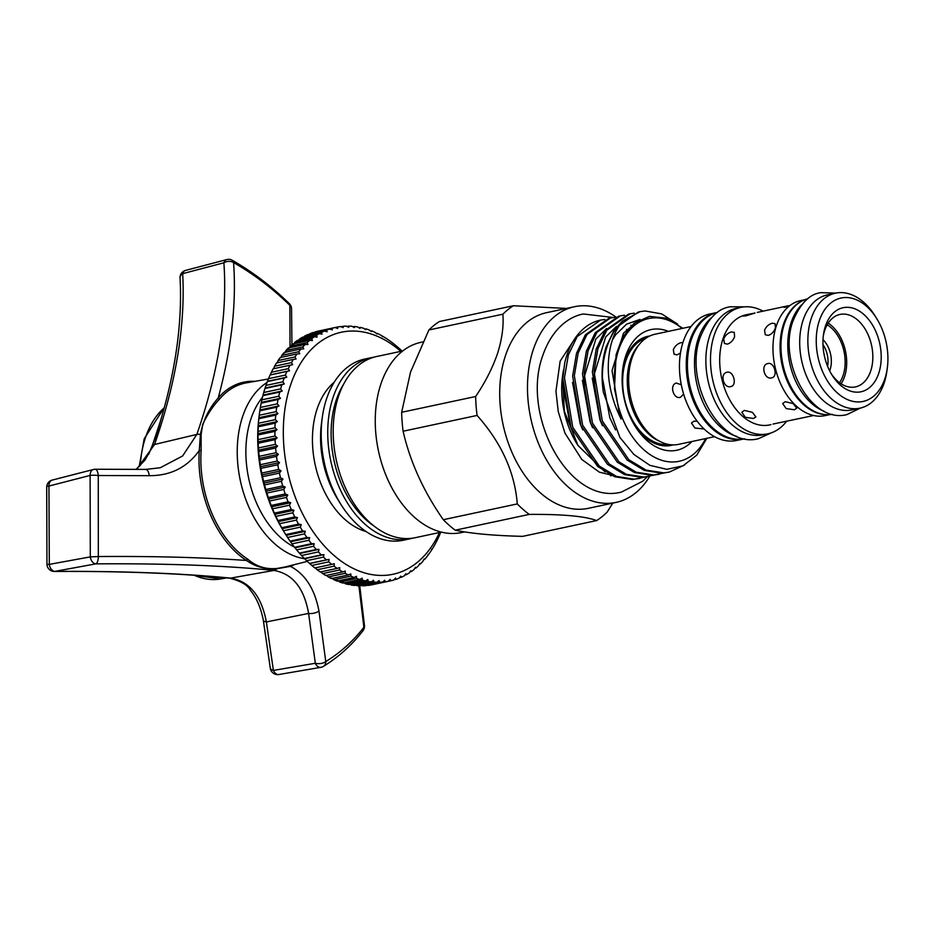 <?xml version="1.0" encoding="UTF-8"?>
<svg xmlns="http://www.w3.org/2000/svg" width="934" height="934" viewBox="0 0 934 934"><rect width="100%" height="100%" fill="white"/><g stroke="black" fill="none" stroke-linecap="round" stroke-linejoin="round"><path stroke-width="1.4" d="M801.535 304.951A59.087 38.983 78 0 0 791.145 322.639A59.087 38.983 78 0 0 824.232 411.264M807.793 298.787A59.087 38.983 78 0 0 784.338 324.086A59.087 38.983 78 0 0 791.005 386.898A59.087 38.983 78 0 0 832.463 414.334M711.533 317.618A64.539 42.567 78 0 0 698.177 338.785A64.539 42.567 78 0 0 736.891 436.447M717.324 312.516A64.539 42.567 78 0 0 691.09 340.303A64.539 42.567 78 0 0 698.597 409.279A64.539 42.567 78 0 0 744.27 438.735M262.477 397.277A86.687 57.184 78 0 0 250.814 419.249A86.687 57.184 78 0 0 294.455 547.102M304.939 558.777A92.805 61.224 -102 0 1 242.525 416.868A92.805 61.224 -102 0 1 266.996 382.508M223.109 577.562L218.86 577.177M148.704 454.239L156.468 435.244L161.687 416.856M268.408 378.971L246.389 382.87A94.065 62.053 78 0 0 219.794 398.795C213.15 405.765 207.465 414.299 202.713 424.421L201.137 434.298L201.125 450.62A94.065 62.053 78 0 0 247.743 559.151C256.044 566.494 265.898 569.588 277.293 568.421L284.963 566.985M290.019 346.654L289.879 305.383C272.6 288.454 253.838 274.176 233.582 262.559A7.414 3.829 -60.2 0 0 232.344 260.317A7.414 7.414 0 0 0 226.775 259.57A7.414 4.904 -104.7 0 1 226.939 259.535M201.125 450.62L199.269 450.527C187.174 467.42 170.478 475.803 149.171 475.675L98.268 475.523L98.327 556.547C148.459 556.15 193.945 557.189 234.773 559.688L246.483 560.458A95.28 62.847 -102 0 1 237.656 553.757A95.28 62.847 -102 0 1 199.269 450.527L200.425 434.438C203.087 420.463 208.994 408.333 218.182 398.036C231.434 349.223 236.559 304.064 233.582 262.559A7.414 5.37 175.8 0 0 224.055 262.688A7.414 5.37 175.8 0 0 223.891 262.793L182.69 273.639C185.434 325.697 176.059 382.648 154.577 444.479L136.738 469.3M289.342 303.667A7.414 3.421 -45.5 0 1 289.879 305.383A7.414 5.347 -3.8 0 1 291.548 308.465L291.548 308.465A7.414 7.414 0 0 0 289.342 303.667C271.864 286.54 252.869 272.086 232.344 260.317M219.794 398.795A1.483 0.992 40.6 0 1 218.182 398.036A95.28 62.847 -102 0 1 255.017 381.341M294.152 564.685A95.28 62.847 -102 0 1 290.486 566.378L276.884 568.748A7.414 5.569 -84.3 0 1 273.942 570.417L230.605 578.123A7.414 5.569 -84.3 0 1 229.472 578.169L229.472 578.169C240.517 580.855 247.522 584.918 250.487 590.381C256.593 597.912 260.866 607.824 263.295 620.118L263.295 620.118A7.414 3.094 -10.9 0 0 266.365 621.951L273.405 670.414L315.318 663.268L308.605 613.416C304.11 588.046 292.564 573.721 273.942 570.417C224.23 565.525 164.851 563.342 95.805 563.867L54.826 571.386C122.681 571.024 181.278 573.278 230.605 578.123C249.565 581.38 261.473 595.985 266.365 621.951L308.605 613.416A7.414 3.141 -10.5 0 0 318.961 610.976L325.779 661.576C340.466 652.551 353.169 641.109 363.886 627.251L358.889 585.793M54.394 571.456L54.394 571.456A7.414 3.094 -90.3 0 0 54.826 571.386A7.414 5.044 79.6 0 1 49.304 564.381L90.294 556.886L90.119 475.429L48.942 486.042L49.304 564.381L46.957 564.405A7.414 7.414 0 0 0 54.394 571.456C122.109 571.106 180.472 573.348 229.472 578.169M94.731 469.358A7.414 3.035 89.6 0 1 95.221 469.253L145.552 469.405L160.204 467.759L182.597 456.002L196.84 434.415C218.533 372.059 227.557 314.851 223.891 262.793A7.414 4.904 -104.7 0 1 226.775 259.57L185.562 270.416A7.414 4.904 75.3 0 0 182.69 273.639A7.414 5.312 176.8 0 0 180.052 277.993C182.41 321.833 175.825 369.701 160.286 421.584L151.039 449.394L144.91 460.205L136.166 469.288M180.052 277.993L180.052 277.993A7.414 7.414 0 0 1 185.562 270.416M290.567 565.584A1.483 1.109 -112.1 0 0 290.486 566.378C305.243 574.118 314.735 588.992 318.961 610.976M320.934 667.331A7.414 4.985 -99.7 0 1 320.782 667.355A7.414 4.985 -99.7 0 1 315.318 663.268A7.414 3.573 -4.8 0 0 315.494 663.315A7.414 3.573 -4.8 0 0 325.779 661.576A7.414 5.744 58.5 0 1 323.409 666.374C338.668 656.999 351.861 645.125 362.964 630.754L362.964 630.754A7.414 5.686 37.7 0 0 363.886 627.251A7.414 3.596 -4.4 0 0 364.482 625.652L359.753 585.816M277.293 568.421A1.483 0.911 83.1 0 0 276.884 568.748C265.583 569.577 255.449 566.821 246.483 560.458A1.483 0.934 122.8 0 1 247.743 559.151M95.887 563.832A7.414 2.989 -90.5 0 0 98.327 556.547L90.294 556.886A7.414 5.044 -100.4 0 0 95.805 563.867A7.414 2.989 -90.5 0 0 95.887 563.832M145.552 469.405A7.414 3.748 90.8 0 1 149.171 475.675M46.957 564.405L46.7 486.929A7.414 1.378 2.5 0 1 48.942 486.042A7.414 4.985 75.6 0 1 52.257 480.076L93.435 469.487A7.414 4.985 -104.4 0 0 90.119 475.429A7.414 1.389 2.7 0 1 90.259 475.406A7.414 1.389 2.7 0 1 98.268 475.523A7.414 3.035 89.6 0 0 95.221 469.253A7.414 7.414 0 0 0 93.435 469.487A7.414 4.985 -104.4 0 1 93.587 469.452M278.869 674.511A7.414 7.414 0 0 1 270.253 667.927A7.414 3.514 -5.6 0 0 273.405 670.414A7.414 4.985 80.3 0 0 278.869 674.511L320.782 667.355A7.414 7.414 0 0 0 323.409 666.374M831.225 373.728A37.045 24.436 78 0 0 855.451 386.898A37.045 24.436 78 0 0 870.733 370.903A37.045 24.436 78 0 0 866.343 331.161A37.045 24.436 78 0 0 839.981 314.443A37.045 24.436 78 0 0 824.71 330.438A37.045 24.436 78 0 0 823.251 336.357M828.178 323.129A37.045 24.436 -102 0 1 844.593 376.484A37.045 24.436 -102 0 1 841.125 383.792M464.607 531.89L461.478 532.555A97.253 64.154 -102 0 1 392.28 488.657A97.253 64.154 -102 0 1 380.78 384.329A97.253 64.154 -102 0 1 420.884 342.346L422.868 341.914M441.385 532.111L415.315 537.68A92.618 61.095 -102 0 1 349.409 495.872A92.618 61.095 -102 0 1 338.458 396.506A92.618 61.095 -102 0 1 376.647 356.519L402.717 350.962M373.95 525.959A87.621 57.803 -102 0 1 336.123 400.406A87.621 57.803 -102 0 1 343.677 384.108M412.571 538.159A92.618 61.095 -102 0 1 409.874 538.836A92.618 61.095 -102 0 1 343.957 497.028A92.618 61.095 -102 0 1 333.006 397.674A92.618 61.095 -102 0 1 371.195 357.687A92.618 61.095 -102 0 1 373.939 357.197M409.874 538.836L403.336 540.237A92.618 61.095 -102 0 1 340.817 504.255A92.618 61.095 -102 0 1 322.288 417.451A92.618 61.095 -102 0 1 326.48 399.063A92.618 61.095 -102 0 1 364.669 359.076L371.195 357.687M340.817 504.255L337.828 499.445A81.503 53.763 -102 0 1 321.529 423.055L322.288 417.451M577.971 445.471L577.142 444.117A72.84 48.043 -102 0 1 562.56 375.853L564.358 411.287L577.971 445.471L605.069 471.903M563.552 369.782L562.688 374.954M643.631 477.332L632.551 479.539L614.794 476.76L597.573 466.393L571.071 427.632L562.793 378.142L564.731 362.882A81.503 53.763 -102 0 1 566.845 355.305A81.503 53.763 -102 0 1 600.445 320.117A81.503 53.763 -102 0 1 600.539 320.093M705.625 438.583A72.98 48.148 -102 0 1 640.596 446.686A72.98 48.148 -102 0 1 618.588 350.04A72.98 48.148 -102 0 1 682.112 328.441M706.84 438.326L696.729 455.173L682.964 465.844L666.864 469.323L649.947 465.365L633.789 454.356L619.849 437.369L603.329 392.152A81.503 53.763 -102 0 1 607.042 346.724A81.503 53.763 -102 0 1 622.885 320.887C616.919 327.776 612.716 336.695 610.287 347.658C605.547 371.067 609.143 394.872 621.087 419.051L614.479 388.848L616.113 354.64L622.266 337.851L634.128 323.187L649.422 316.392L666.327 318.179L682.859 328.278M529.216 514.4L455.232 530.197C471.296 533.583 493.771 535.637 522.655 536.361L596.639 520.565C585.058 516.21 562.583 514.155 529.216 514.4A117.065 77.23 -102 0 1 517.284 503.916C514.762 472.195 501.36 442.693 477.087 415.432A117.065 77.23 -102 0 1 475.651 396.506C485.271 382.239 492.557 367.938 497.518 353.577C502.013 339.311 503.811 326.176 502.877 314.186L428.893 329.971L410.516 372.152L401.667 412.291L475.651 396.506M455.232 530.197A117.065 77.23 -102 0 1 443.3 519.701L517.284 503.916M477.087 415.432L403.103 431.228C410.143 461.898 423.546 491.401 443.3 519.701M403.103 431.228A117.065 77.23 -102 0 1 401.667 412.291M649.725 476.27A100.031 65.987 -102 0 1 616.183 502.375L588.408 508.306A100.031 65.987 -102 0 1 517.226 463.147A100.031 65.987 -102 0 1 505.399 355.842A100.031 65.987 -102 0 1 546.647 312.656L574.422 306.726A100.031 65.987 -102 0 1 615.833 316.953M612.844 503.087L607.123 512.124A117.065 77.23 -102 0 1 596.639 520.565M616.183 502.375A100.031 65.987 -102 0 1 545.001 457.216A100.031 65.987 -102 0 1 533.174 349.911A100.031 65.987 -102 0 1 574.422 306.726M639.592 478.442L634.233 479.189L616.475 476.41L599.254 466.031L572.752 427.27L564.475 377.78L568.351 354.978L577.189 336.544L600.632 320.07L604.777 319.463M638.751 478.605L642.767 477.414M622.885 320.887L640.059 311.652L638.377 312.014L614.934 328.488L606.096 346.923C601.928 360.676 601.006 375.748 603.329 392.152M684.587 465.015L669.164 472.125L663.805 472.873L646.048 470.094L628.827 459.726L602.325 420.954L594.047 371.463L597.923 348.674L606.761 330.227L630.205 313.766L634.349 313.147M630.205 313.766L628.524 314.116L605.08 330.589L596.242 349.024L592.366 371.825L600.644 421.316L627.146 460.088L644.367 470.456L662.124 473.234L669.164 472.125M663.338 473.129L653.952 474.974L636.194 472.195L618.973 461.828L592.471 423.067L584.182 373.565L588.07 350.775L596.908 332.329L620.339 315.867L624.484 315.248M620.339 315.867L618.658 316.229L595.227 332.691L586.389 351.137L582.501 373.927L590.79 423.417L617.292 462.19L634.513 472.557L652.271 475.336L659.299 474.227M653.485 475.231L644.086 477.076L626.34 474.297L609.12 463.929L582.618 425.168L574.328 375.678L578.216 352.877L587.054 334.442L610.486 317.969L614.63 317.35M610.486 317.969L608.805 318.331L585.373 334.792L576.535 353.239L572.647 376.028L580.936 425.53L607.439 464.291L624.659 474.659L642.405 477.437L649.445 476.328M640.059 311.652L645.114 310.975L661.669 313.882L677.734 324.191M691.919 441.513A61.679 40.687 -102 0 1 635.167 426.266A61.679 40.687 -102 0 1 622.826 368.451A61.679 40.687 -102 0 1 625.605 356.216A61.679 40.687 -102 0 1 668.405 331.372M622.628 369.992A55.76 36.776 -102 0 1 624.939 360.384A55.76 36.776 -102 0 1 649.795 335.983M645.989 338.155A54.464 35.924 78 0 0 625.745 361.084A54.464 35.924 78 0 0 631.407 418.058A54.464 35.924 78 0 0 668.686 444.456M813.351 415.443L811.634 415.934L813.444 415.467M767.888 363.536C760.404 364.704 764.292 379.928 771.542 377.885C778.337 376.951 774.473 361.703 767.888 363.536L767.514 363.641M811.868 415.899L773.06 424.036M727.037 372.257C719.565 373.425 723.453 388.649 730.692 386.606C737.486 385.66 733.634 370.424 727.037 372.257L726.675 372.351M794.379 409.769L796.76 408.228L793.188 403.593L785.179 401.678L782.692 403.57L786.136 408.567L794.379 409.769M753.54 418.49L755.91 416.938L752.337 412.314L744.328 410.4L741.841 412.291L745.297 417.288L753.54 418.49M747.515 314.478L743.102 316.042L745.671 315.925L755.034 313.03L746.103 314.781A56.309 37.15 78 0 0 722.893 339.089A56.309 37.15 78 0 0 729.547 399.507A56.309 37.15 78 0 0 769.616 424.923L771.017 424.62M768.285 335.399C771.612 334.244 773.994 331.733 775.442 327.881L775.08 323.643L772.313 323.211C768.787 324.18 766.195 326.515 764.549 330.204L765.296 334.769L768.285 335.399M727.434 344.121C730.762 342.965 733.155 340.455 734.603 336.59L734.241 332.364L731.474 331.932C727.948 332.901 725.356 335.236 723.71 338.914L724.457 343.49L727.434 344.121M681.283 384.715L676.298 383.103M676.66 383.01C669.188 384.178 673.075 399.402 680.326 397.359L683.618 394.09M697.161 421.199L693.962 421.152L691.464 423.044L694.919 428.041L704.096 428.975M691.032 326.538L655.096 334.209A56.309 37.15 78 0 0 631.874 358.528A56.309 37.15 78 0 0 638.529 418.934A56.309 37.15 78 0 0 678.598 444.351L714.545 436.68M682.894 342.638L681.096 342.685C677.57 343.654 674.978 345.989 673.332 349.678L674.079 354.243L677.068 354.873L680.466 353.005M717.522 312.376A64.644 42.649 78 0 0 716.588 312.551L709.782 314.011A64.644 42.649 78 0 0 683.128 341.926A64.644 42.649 78 0 0 690.775 411.275A64.644 42.649 78 0 0 736.774 440.451L743.581 439.003A64.644 42.649 78 0 0 744.515 438.793M716.588 312.551A64.644 42.649 78 0 0 689.934 340.466A64.644 42.649 78 0 0 697.581 409.816A64.644 42.649 78 0 0 743.581 439.003M763.055 311.162A64.644 42.649 78 0 0 740.825 307.379L736.202 308.372A64.644 42.649 78 0 0 709.548 336.287A64.644 42.649 78 0 0 717.184 405.636A64.644 42.649 78 0 0 763.183 434.812L767.818 433.831A64.644 42.649 78 0 0 786.568 421.304M740.825 307.379A64.644 42.649 78 0 0 714.171 335.294A64.644 42.649 78 0 0 721.819 404.644A64.644 42.649 78 0 0 767.818 433.831M804.945 299.686L800.555 300.62A58.795 38.784 78 0 0 776.317 326.001A58.795 38.784 78 0 0 783.264 389.081A58.795 38.784 78 0 0 825.107 415.618L829.497 414.684M801.699 301.168A58.795 38.784 78 0 0 783.428 324.483A58.795 38.784 78 0 0 788.308 383.477A58.795 38.784 78 0 0 825.925 414.649M876.722 318.576L875.135 316.007A58.795 38.784 78 0 0 835.451 293.171L827.279 294.911A58.795 38.784 78 0 0 803.042 320.304A58.795 38.784 78 0 0 809.988 383.372A58.795 38.784 78 0 0 851.82 409.909L859.992 408.17A58.795 38.784 78 0 0 884.229 382.788A58.795 38.784 78 0 0 886.891 371.113L887.3 368.124A52.864 34.873 78 0 0 876.722 318.576A52.864 34.873 78 0 0 819.246 320.864A52.864 34.873 78 0 0 837.693 393.237A52.864 34.873 78 0 0 884.907 378.62A52.864 34.873 78 0 0 887.3 368.124M835.451 293.171A58.795 38.784 78 0 0 811.202 318.552A58.795 38.784 78 0 0 818.161 381.632A58.795 38.784 78 0 0 859.992 408.17M878.766 373.215A42.976 28.347 78 0 0 863.775 314.384A42.976 28.347 78 0 0 825.387 326.27A42.976 28.347 78 0 0 823.438 334.792A42.976 28.347 78 0 0 832.042 375.071A42.976 28.347 78 0 0 878.766 373.215M790.129 305.406L783.953 307.321L788.494 306.714M823.006 339.637A22.463 14.816 -102 0 1 830.081 369.677A22.463 14.816 -102 0 1 829.661 370.833M822.982 344.658A20.746 13.683 -102 0 1 827.594 366.268M827.174 324.775A34.791 22.953 -102 0 1 843.18 375.246A34.791 22.953 -102 0 1 839.538 382.695M400.803 351.371A123.743 81.62 78 0 0 290.334 385.707A123.743 81.62 78 0 0 333.531 555.053A123.743 81.62 78 0 0 439.47 532.52M290.03 365.206L273.148 368.802A129.663 85.531 78 0 0 271.385 372.257L270.078 375.024A129.663 85.531 78 0 0 268.49 378.679L267.334 381.586A129.663 85.531 78 0 0 265.945 385.438L264.929 388.486A129.663 85.531 78 0 0 263.727 392.502L262.874 395.677A129.663 85.531 78 0 0 261.87 399.845L261.17 403.138A129.663 85.531 78 0 0 260.376 407.446L259.827 410.832A129.663 85.531 78 0 0 259.57 412.688A129.663 85.531 78 0 0 259.243 415.245L258.858 418.724A129.663 85.531 78 0 0 258.473 423.242L258.263 426.78A129.663 85.531 78 0 0 258.088 431.38L258.041 434.975A129.663 85.531 78 0 0 258.076 439.634L258.193 443.265A129.663 85.531 78 0 0 258.449 447.958L258.718 451.612A129.663 85.531 78 0 0 259.185 456.329L259.629 459.995A129.663 85.531 78 0 0 260.294 464.712L260.901 468.366A129.663 85.531 78 0 0 261.777 473.059L262.536 476.69A129.663 85.531 78 0 0 263.622 481.349L264.532 484.933A129.663 85.531 78 0 0 265.805 489.521L266.879 493.059A129.663 85.531 78 0 0 268.338 497.577L269.552 501.033A129.663 85.531 78 0 0 271.21 505.446L272.565 508.82A129.663 85.531 78 0 0 274.398 513.116L275.892 516.397A129.663 85.531 78 0 0 277.888 520.553L279.511 523.717A129.663 85.531 78 0 0 281.683 527.722L283.422 530.757A129.663 85.531 78 0 0 285.5 534.213A129.663 85.531 78 0 0 285.734 534.587L287.59 537.482A129.663 85.531 78 0 0 290.054 541.125L292.015 543.868A129.663 85.531 78 0 0 294.619 547.301L296.673 549.881A129.663 85.531 78 0 0 299.394 553.103L301.542 555.508A129.663 85.531 78 0 0 304.367 558.485L306.597 560.704A129.663 85.531 78 0 0 309.528 563.447L311.828 565.467A129.663 85.531 78 0 0 314.84 567.954L331.722 564.346A129.663 85.531 -102 0 1 328.71 561.871L329.048 559.408L326.41 559.84A129.663 85.531 -102 0 1 323.479 557.108L323.911 554.609L321.249 554.889A129.663 85.531 -102 0 1 318.424 551.901L318.961 549.367L316.276 549.496A129.663 85.531 -102 0 1 313.555 546.273L314.186 543.728L311.501 543.705A129.663 85.531 -102 0 1 308.897 540.261L309.633 537.704L306.936 537.517A129.663 85.531 -102 0 1 304.472 533.874L305.313 531.306L302.616 530.979A129.663 85.531 -102 0 1 300.304 527.15L301.238 524.593L298.565 524.114A129.663 85.531 -102 0 1 296.393 520.11L297.432 517.564L294.77 516.946A129.663 85.531 -102 0 1 292.774 512.789L293.918 510.279L291.28 509.52A129.663 85.531 -102 0 1 289.447 505.224L290.696 502.737L288.092 501.838A129.663 85.531 -102 0 1 286.434 497.425L287.789 494.997L285.22 493.969A129.663 85.531 -102 0 1 283.761 489.451L285.209 487.081L282.687 485.925A129.663 85.531 -102 0 1 281.414 481.325L282.967 479.014L280.504 477.741A129.663 85.531 -102 0 1 279.418 473.083L281.076 470.841L278.659 469.452A129.663 85.531 -102 0 1 277.783 464.758L279.535 462.599L277.176 461.104A129.663 85.531 -102 0 1 276.511 456.387L278.355 454.321L276.067 452.733A129.663 85.531 -102 0 1 275.6 448.016L277.55 446.043L275.332 444.362A129.663 85.531 -102 0 1 275.075 439.657L277.106 437.801L274.958 436.026A129.663 85.531 -102 0 1 274.923 431.368L277.036 429.617L274.97 427.772A129.663 85.531 -102 0 1 275.145 423.172L277.328 421.549L275.355 419.635A129.663 85.531 -102 0 1 275.74 415.116L278.005 413.61L276.125 411.649A129.663 85.531 -102 0 1 276.709 407.224L279.044 405.846L277.258 403.838A129.663 85.531 -102 0 1 278.052 399.53L280.445 398.293L278.752 396.249A129.663 85.531 -102 0 1 279.756 392.07L282.208 390.972L280.609 388.894A129.663 85.531 -102 0 1 281.811 384.878L284.321 383.921L282.827 381.831A129.663 85.531 -102 0 1 284.216 377.99L286.773 377.173L285.372 375.071A129.663 85.531 -102 0 1 286.96 371.417L289.552 370.763L288.267 368.661A129.663 85.531 -102 0 1 290.03 365.206L292.657 364.692L291.466 362.602A129.663 85.531 -102 0 1 293.404 359.368L296.066 359.018L294.981 356.951A129.663 85.531 -102 0 1 297.082 353.939L299.756 353.741L298.775 351.709A129.663 85.531 -102 0 1 301.04 348.942L303.725 348.896L302.861 346.899A129.663 85.531 -102 0 1 305.266 344.401L307.963 344.494L307.193 342.556A129.663 85.531 -102 0 1 309.738 340.315L312.423 340.571L311.758 338.692A129.663 85.531 -102 0 1 314.431 336.73L317.116 337.127L316.544 335.318A129.663 85.531 -102 0 1 319.335 333.636L322.008 334.185L321.541 332.457A129.663 85.531 -102 0 1 324.425 331.068L327.075 331.757L326.702 330.111A129.663 85.531 -102 0 1 329.679 329.025L332.306 329.854L332.025 328.301A129.663 85.531 -102 0 1 335.072 327.519L337.664 328.476L337.478 327.028A129.663 85.531 -102 0 1 340.595 326.55L343.14 327.647L343.035 326.305A129.663 85.531 -102 0 1 346.199 326.129L348.709 327.344L348.674 326.118A129.663 85.531 -102 0 1 351.884 326.258L354.336 327.589L354.383 326.491A129.663 85.531 -102 0 1 357.617 326.935L359.999 328.383L360.127 327.402A129.663 85.531 -102 0 1 363.361 328.161L365.696 329.702L365.883 328.861A129.663 85.531 -102 0 1 369.117 329.924L371.37 331.558L371.615 330.858A129.663 85.531 -102 0 1 374.838 332.212L377.021 333.94L377.324 333.38A129.663 85.531 -102 0 1 380.512 335.026L382.963 336.427A129.663 85.531 -102 0 1 386.104 338.353L388.521 339.964A129.663 85.531 -102 0 1 391.603 342.183L393.961 344.004A129.663 85.531 -102 0 1 396.973 346.479L399.273 348.499A129.663 85.531 -102 0 1 402.052 351.102M285.5 534.213L283.913 531.644A123.743 81.62 -102 0 1 259.162 415.677L259.57 412.688M293.404 359.368L276.522 362.976A129.663 85.531 78 0 0 274.584 366.21L273.592 368.767M297.082 353.939L280.2 357.547A129.663 85.531 78 0 0 278.099 360.547L277.001 363.081M301.04 348.942L284.158 352.55A129.663 85.531 78 0 0 281.893 355.305L280.702 357.804M305.266 344.401L288.384 347.997A129.663 85.531 78 0 0 285.979 350.507L284.672 352.959M309.738 340.315L292.856 343.922A129.663 85.531 78 0 0 290.311 346.164L288.898 348.569M314.431 336.73L297.549 340.326A129.663 85.531 78 0 0 294.875 342.288L293.369 344.634M319.335 333.636L302.453 337.244A129.663 85.531 78 0 0 299.662 338.925L298.868 340.046M324.425 331.068L307.543 334.676A129.663 85.531 78 0 0 304.659 336.053L303.982 336.917M329.679 329.025L312.797 332.632A129.663 85.531 78 0 0 309.819 333.718L309.329 334.29M335.072 327.519L318.19 331.126A129.663 85.531 78 0 0 315.143 331.909L314.875 332.189M334.209 382.263A80.756 53.273 78 0 0 317.046 409.127A80.756 53.273 78 0 0 366.058 531.504M268.49 378.679L285.372 375.071M270.078 375.024L286.96 371.417M271.385 372.257L288.267 368.661M274.584 366.21L291.466 362.602M278.099 360.547L294.981 356.951M281.893 355.305L298.775 351.709M285.979 350.507L302.861 346.899M290.311 346.164L307.193 342.556M294.875 342.288L311.758 338.692M299.662 338.925L316.544 335.318M304.659 336.053L321.541 332.457M309.819 333.718L326.702 330.111M315.143 331.909L332.025 328.301M335.119 327.53L337.478 327.028M341.015 326.737L343.035 326.305M346.946 326.491L348.674 326.118M352.9 326.807L354.383 326.491M358.843 327.682L360.127 327.402M364.785 329.095L365.883 328.861M370.681 331.056L371.615 330.858M376.53 333.555L377.324 333.38M382.298 336.567L382.963 336.427M440.614 532.275L440.311 533.267A129.663 85.531 -102 0 1 438.723 536.933L437.416 539.689A129.663 85.531 -102 0 1 435.653 543.144L434.217 545.736A129.663 85.531 -102 0 1 432.279 548.982L430.702 551.399A129.663 85.531 -102 0 1 428.601 554.399L426.908 556.641A129.663 85.531 -102 0 1 424.643 559.408L424.129 558.987L422.822 561.439A129.663 85.531 -102 0 1 420.417 563.949L419.903 563.389L418.49 565.794A129.663 85.531 -102 0 1 415.945 568.024L415.432 567.312L413.925 569.658A129.663 85.531 -102 0 1 411.252 571.62L410.75 570.756L409.139 573.032A129.663 85.531 -102 0 1 406.348 574.702L405.858 573.698L404.142 575.893A129.663 85.531 -102 0 1 401.258 577.282L400.791 576.126L398.981 578.239A129.663 85.531 -102 0 1 396.004 579.325L395.561 578.029L393.658 580.049A129.663 85.531 -102 0 1 390.599 580.831L390.19 579.407L388.205 581.322A129.663 85.531 -102 0 1 385.088 581.789L384.726 580.236L382.648 582.045A129.663 85.531 -102 0 1 379.473 582.209L379.157 580.539L377.009 582.221A129.663 85.531 -102 0 1 373.798 582.08L373.53 580.294L371.3 581.859A129.663 85.531 -102 0 1 368.066 581.403L367.856 579.5L365.556 580.936A129.663 85.531 -102 0 1 362.31 580.189L362.17 578.181L359.8 579.477A129.663 85.531 -102 0 1 356.566 578.426L356.484 576.325L354.068 577.492A129.663 85.531 -102 0 1 350.845 576.126L350.845 573.943L348.359 574.97A129.663 85.531 -102 0 1 345.171 573.313L345.253 571.048L342.72 571.923A129.663 85.531 -102 0 1 339.579 569.985L339.743 567.65L337.162 568.386A129.663 85.531 -102 0 1 334.08 566.167L334.325 563.762L331.722 564.346M431.695 549.099L432.279 548.982M427.912 554.551L428.601 554.399M423.826 559.583L424.643 559.408M419.448 564.159L420.417 563.949M414.824 568.269L415.945 568.024M409.933 571.9L411.252 571.62M404.819 575.029L406.348 574.702M399.472 577.656L401.258 577.282M393.926 579.769L396.004 579.325M373.682 584.415L390.599 580.831M367.786 585.221L368.206 585.396A129.663 85.531 78 0 0 371.323 584.918L388.205 581.322M368.206 585.396L385.088 581.789M361.855 585.455L362.59 585.816A129.663 85.531 78 0 0 365.766 585.653L382.648 582.045M362.59 585.816L379.473 582.209M355.901 585.139L356.916 585.688A129.663 85.531 78 0 0 360.127 585.828L377.009 582.221M356.916 585.688L373.798 582.08M349.958 584.275L351.184 585.011A129.663 85.531 78 0 0 354.418 585.455L371.3 581.859M351.184 585.011L368.066 581.403M343.105 582.244L345.428 583.785A129.663 85.531 78 0 0 348.674 584.544L365.556 580.936M345.428 583.785L362.31 580.189M337.431 580.388L339.684 582.022A129.663 85.531 78 0 0 342.918 583.085L359.8 579.477M339.684 582.022L356.566 578.426M331.78 578.006L333.963 579.734A129.663 85.531 78 0 0 337.186 581.088L354.068 577.492M333.963 579.734L350.845 576.126M326.188 575.111L328.289 576.92A129.663 85.531 78 0 0 331.477 578.566L348.359 574.97M328.289 576.92L345.171 573.313M320.677 571.713L322.697 573.593A129.663 85.531 78 0 0 325.838 575.531L342.72 571.923M322.697 573.593L339.579 569.985M315.272 567.837L317.198 569.775A129.663 85.531 78 0 0 320.28 571.982L337.162 568.386M317.198 569.775L334.08 566.167M311.828 565.467L328.71 561.871M309.528 563.447L326.41 559.84M306.597 560.704L323.479 557.108M304.367 558.485L321.249 554.889M301.542 555.508L318.424 551.901M299.394 553.103L316.276 549.496M296.673 549.881L313.555 546.273M294.619 547.301L311.501 543.705M292.015 543.868L308.897 540.261M290.054 541.125L306.936 537.517M287.59 537.482L304.472 533.874M285.734 534.587L302.616 530.979M283.422 530.757L300.304 527.15M281.683 527.722L298.565 524.114M279.511 523.717L296.393 520.11M277.888 520.553L294.77 516.946M275.892 516.397L292.774 512.789M274.398 513.116L291.28 509.52M272.565 508.82L289.447 505.224M271.21 505.446L288.092 501.838M269.552 501.033L286.434 497.425M268.338 497.577L285.22 493.969M266.879 493.059L283.761 489.451M265.805 489.521L282.687 485.925M264.532 484.933L281.414 481.325M263.622 481.349L280.504 477.741M262.536 476.69L279.418 473.083M261.777 473.059L278.659 469.452M260.901 468.366L277.783 464.758M260.294 464.712L277.176 461.104M259.629 459.995L276.511 456.387M259.185 456.329L276.067 452.733M258.718 451.612L275.6 448.016M258.449 447.958L275.332 444.362M258.193 443.265L275.075 439.657M258.076 439.634L274.958 436.026M258.041 434.975L274.923 431.368M258.088 431.38L274.97 427.772M258.263 426.78L275.145 423.172M258.473 423.242L275.355 419.635M258.858 418.724L275.74 415.116M259.243 415.245L276.125 411.649M259.827 410.832L276.709 407.224M260.376 407.446L277.258 403.838M261.17 403.138L278.052 399.53M261.87 399.845L278.752 396.249M262.874 395.677L279.756 392.07M263.727 392.502L280.609 388.894M264.929 388.486L281.811 384.878M267.334 381.586L284.216 377.99M265.945 385.438L282.827 381.831M265.256 387.995L284.321 383.921M263.143 395.047L282.208 390.972M261.392 402.356L280.445 398.293M259.979 409.921L279.044 405.846M258.94 417.685L278.005 413.61M258.274 425.612L277.328 421.549M257.971 433.691L277.036 429.617M258.041 441.864L277.106 437.801M258.485 450.106L277.55 446.043M259.302 458.396L278.355 454.321M260.481 466.673L279.535 462.599M262.022 474.916L281.076 470.841M263.913 483.088L282.967 479.014M266.155 491.144L285.209 487.081M268.735 499.06L287.789 494.997M271.642 506.812L290.696 502.737M274.853 514.342L293.918 510.279M278.379 521.639L297.432 517.564M282.173 528.656L301.238 524.593M286.248 535.38L305.313 531.306M290.567 541.767L309.633 537.704M295.132 547.791L314.186 543.728M299.896 553.442L318.961 549.367M304.858 558.672L323.911 554.609M309.983 563.482L329.048 559.408M270.498 374.826L289.552 370.763M267.708 381.247L286.773 377.173M673.052 444.888A55.76 36.776 -102 0 1 634.349 424.935M428.893 329.971A117.065 77.23 -102 0 1 439.377 321.541L513.361 305.745L566.448 308.43M502.877 314.186A117.065 77.23 -102 0 1 513.361 305.745M164.256 407.796A92.373 60.944 78 0 0 145.365 437.894A92.373 60.944 78 0 0 140.298 465.587M194.225 575.251A92.373 60.944 78 0 0 220.646 578.963L226.658 577.889M152.324 445.518L152.662 445.471A7.414 3.584 19.3 0 1 154.577 444.479L196.84 434.415A7.414 3.584 19.3 0 1 200.425 434.438A1.483 0.794 -176.8 0 0 201.137 434.298M639.113 344.669A54.464 35.924 78 0 0 630.368 360.104A54.464 35.924 78 0 0 659.743 441.327M612.354 340.046L615.553 334.886L626.609 324.121L640 319.428M594.76 390.949L594.211 374.464L605.687 336.987L616.522 326.375M584.906 393.051L584.357 376.565L595.834 339.1L606.656 328.476M621.087 419.051L619.662 415.63L612.039 370.658L623.515 333.181L637.969 320.549M615.541 429.92L609.809 417.731L602.08 376.04M602.453 425.671L599.955 419.833L592.226 378.142M592.588 427.772L590.09 421.946L582.372 380.255M630.789 325.195L631.547 325.429M582.734 429.873L580.236 424.048L572.507 382.356M626.516 329.375L627.485 329.83M572.881 431.975L570.382 426.149L562.653 384.458M860.366 408.088L846.846 414.614C810.747 423.989 777.718 361.808 792.943 321.109C800.298 303.527 809.591 294.047 820.811 292.657L835.825 293.089M744.561 306.842L730.166 306.784C717.826 308.524 707.832 318.739 700.185 337.443C683.688 381.481 719.495 448.892 758.326 438.735L771.449 432.792M647.18 476.819L642.65 481.255L621.39 492.101C568.736 505.726 520.623 414.789 542.829 355.422C551.784 329.247 568.864 316.509 583.365 313.987L613.334 317.49M610.287 474.811L599.394 472.172L581.789 459.458L564.988 433.178L558.263 411.637L555.952 391.253L560.143 361.143L575.974 337.034M139.154 466.696L144.221 438.735L164.349 407.434M362.964 630.754A7.414 7.414 0 0 0 364.482 625.652M291.945 344.693L291.548 308.465M270.253 667.927L263.295 620.118M52.257 480.076A7.414 7.414 0 0 0 46.7 486.929M307.309 561.392L284.94 566.996M193.233 575.181L220.646 578.963M611.77 475.511L610.509 475.78M757.229 312.411L788.354 305.757"/></g></svg>
